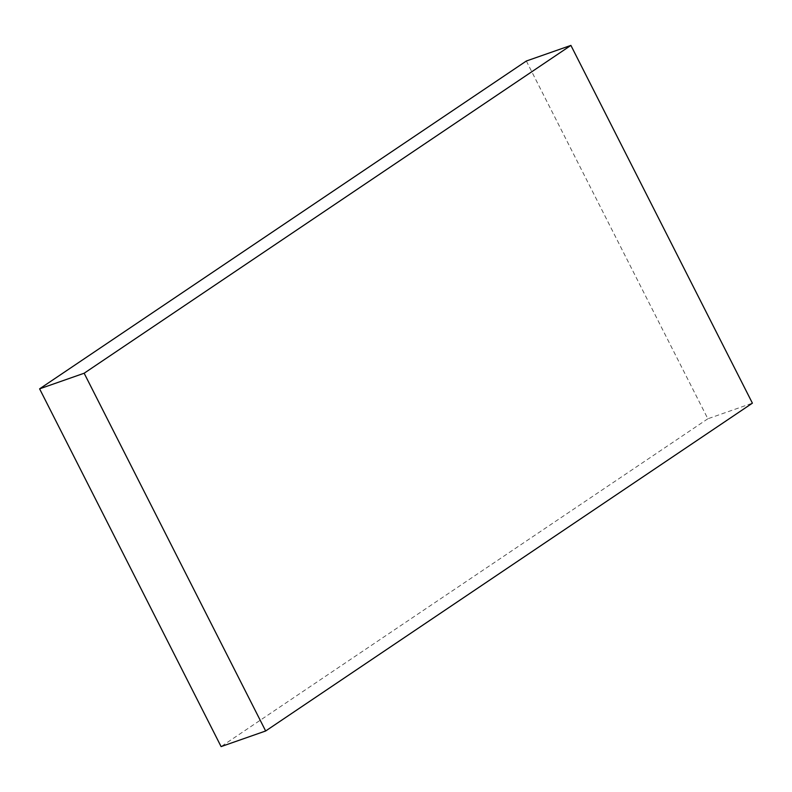 <?xml version="1.0" encoding="UTF-8"?>
<svg xmlns="http://www.w3.org/2000/svg" width="792" height="792" viewBox="0 0 792 792"><rect width="100%" height="100%" fill="white"/><g stroke="black" fill="none" stroke-linecap="round" stroke-linejoin="round"><path stroke-width="0.59" stroke-dasharray="3.96 2.97" d="M526.343 61.014L707.85 418.77L752.4 403.158M707.85 418.77L221.097 746.599"/><path stroke-width="1.19" d="M265.657 730.986L84.15 373.23L570.903 45.401L752.4 403.158L265.657 730.986L221.097 746.599L39.6 388.842L84.15 373.23M39.6 388.842L526.343 61.014L570.903 45.401"/></g></svg>
